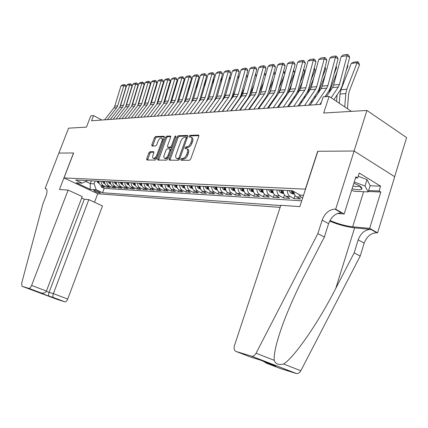 <?xml version="1.0" encoding="UTF-8"?>
<svg xmlns="http://www.w3.org/2000/svg" width="428" height="428" viewBox="0 0 428 428"><rect width="100%" height="100%" fill="white"/><g stroke="black" fill="none" stroke-linecap="round" stroke-linejoin="round"><path stroke-width="0.64" d="M180.787 159.371L180.964 160.243L189.46 160.307L190.717 159.039L198.827 136.27L198.571 135.045L189.946 135.339L189.085 136.222L189.256 137.067L190.744 137.062C191.937 137.479 192.199 138.774 191.535 140.946L190.861 142.824C189.839 145.252 188.518 146.601 186.897 146.868L185.811 146.884L184.95 147.767L185.121 148.623L186.565 148.639C187.774 149.067 188.042 150.389 187.368 152.598L186.694 154.481C185.666 156.926 184.345 158.264 182.729 158.499L181.649 158.499L180.787 159.371M187.229 149.003L187.603 149.206C188.818 149.634 189.085 150.95 188.411 153.16L187.737 155.043C186.71 157.483 185.388 158.82 183.773 159.056L182.692 159.05L181.75 160.254M198.94 135.639L190.979 135.911L190.048 137.051M191.412 137.436L191.776 137.634C192.969 138.057 193.231 139.351 192.568 141.524L191.899 143.396C190.877 145.825 189.556 147.168 187.929 147.435L186.849 147.451L185.913 148.618M99.927 193.055L100.398 192.991C99.483 191.947 97.407 191.065 94.16 190.342L93.705 190.406C94.615 191.45 96.691 192.333 99.927 193.055M149.993 151.715L148.864 152.898L146.686 158.836L146.879 160.013L155.262 160.077L156.418 158.884L164.24 137.415L164.036 136.259L155.551 136.548L154.422 137.741L151.812 144.867L151.999 146.018L155.626 145.959L156.766 144.766L158.071 141.197C158.991 139.095 160.088 138.03 161.367 138.003C162.271 138.33 162.447 139.357 161.896 141.096L156.755 155.204C155.84 157.295 154.754 158.355 153.486 158.376C152.566 158.034 152.389 156.98 152.946 155.209L153.807 152.866L153.609 151.694L149.993 151.715L150.998 152.245L149.87 153.422L147.574 160.024M305.373 189.064L317.688 151.271L354.063 151.02L366.924 110.456L323.67 113.024L329.116 96.402L323.183 96.883L320.722 104.362L91.571 120.766L93.539 115.624L90.8 115.844L86.467 127.111L68.571 128.175L58.898 153.074L73.616 152.973L64.007 177.93L305.528 189.149M169.108 158.943L169.338 160.163L178.433 160.233L179.658 158.991L187.673 136.639L187.437 135.441L178.235 135.751L177.042 136.992L169.108 158.943L170.141 159.484L170.023 160.174M166.61 160.152L157.884 160.088L157.675 158.89L165.508 137.372L166.669 136.157L170.467 136.034L170.681 137.201L167.492 145.98L167.712 147.162L170.285 147.13L171.468 145.905L174.801 136.709L175.699 135.847L175.849 136.671L167.797 158.932L166.61 160.152M366.924 110.456L406.6 137.575L394.648 176.705M101.618 185.741L101.169 186.929L104.544 187.138L101.217 185.549L103.485 185.682C101.885 184.8 101.083 183.339 101.078 181.29M107.273 186.046L106.818 187.271L110.269 187.48L106.92 185.88L109.236 186.014C107.626 185.126 106.823 183.644 106.818 181.574M113.062 186.362L112.591 187.625L116.122 187.839L112.751 186.217L115.121 186.351C113.5 185.458 112.692 183.96 112.687 181.863M118.979 186.688L118.497 187.983L122.108 188.197L118.722 186.56L121.145 186.699C119.514 185.795 118.695 184.281 118.695 182.162M125.035 187.015L124.543 188.347L128.239 188.571L124.826 186.913L127.309 187.057C125.666 186.137 124.842 184.607 124.842 182.467M131.23 187.352L130.727 188.721L134.51 188.951L131.075 187.277L133.616 187.421C131.963 186.496 131.134 184.944 131.134 182.777M137.575 187.694L137.062 189.106L140.93 189.337L137.474 187.646L140.074 187.796C138.415 186.854 137.581 185.292 137.581 183.093M144.07 188.047L143.541 189.497L147.505 189.738L144.027 188.026L146.692 188.176C145.017 187.229 144.183 185.645 144.183 183.419M148.222 183.623C148.222 185.859 149.062 187.453 150.742 188.411L150.185 189.898L154.246 190.144L150.742 188.411L153.475 188.571C151.785 187.608 150.945 186.003 150.945 183.756M157.541 188.769L156.985 190.31L161.147 190.562L157.622 188.807L160.42 188.973C158.724 187.999 157.879 186.373 157.879 184.099M164.529 189.139L163.956 190.733L168.22 190.99L164.673 189.219L167.546 189.385C165.839 188.4 164.983 186.752 164.989 184.447M171.692 189.518L171.104 191.166L175.475 191.428L171.906 189.636L174.849 189.802C173.131 188.807 172.275 187.143 172.275 184.81M179.038 189.904L178.433 191.61L182.916 191.878L179.321 190.064L182.344 190.235C180.616 189.23 179.749 187.544 179.755 185.18M186.576 190.294L185.95 192.065L190.551 192.343L186.934 190.503L190.032 190.679C188.293 189.663 187.427 187.956 187.432 185.559M194.307 190.695L193.659 192.53L198.389 192.814L194.745 190.952L197.929 191.139C196.179 190.107 195.302 188.374 195.312 185.945M202.246 191.097L201.577 193.012L206.43 193.301L202.765 191.418L206.034 191.605C204.274 190.562 203.396 188.807 203.402 186.346M210.405 191.509L209.709 193.499L214.69 193.804L211.004 191.894L214.364 192.086C212.588 191.027 211.705 189.251 211.716 186.758M218.778 191.926L218.061 194.007L223.181 194.317L219.468 192.381L222.924 192.584C221.137 191.509 220.249 189.706 220.26 187.18M227.391 192.349L226.637 194.526L231.901 194.847L228.172 192.884L231.719 193.092C229.922 192.006 229.034 190.176 229.044 187.614M236.24 192.782L235.459 195.061L240.873 195.387L237.117 193.403L240.766 193.617C238.963 192.514 238.064 190.658 238.075 188.058M245.346 193.215L244.527 195.607L250.096 195.944L246.319 193.938L250.075 194.151C248.261 193.033 247.357 191.156 247.373 188.518M254.714 193.654L253.858 196.174L259.587 196.522L255.789 194.483L259.657 194.708C257.833 193.574 256.923 191.669 256.939 188.989M264.354 194.093L263.461 196.757L269.362 197.11L265.542 195.045L269.522 195.275C267.687 194.13 266.778 192.193 266.794 189.476M274.289 194.537L273.348 197.356L279.425 197.72L275.584 195.628L279.687 195.864C277.836 194.697 276.921 192.739 276.943 189.979M284.518 194.986L283.534 197.971L289.793 198.351L285.931 196.222L290.157 196.468C288.301 195.286 287.386 193.296 287.402 190.497M295.069 195.43L294.025 198.603L300.477 198.993L296.599 196.843L300.959 197.094L298.696 194.296M280.131 207.382L97.777 193.782L64.007 177.93M101.169 186.929L104.191 188.374L102.554 192.744L280.741 205.542M102.554 192.744L96.204 189.748L90.174 189.342L76.264 182.804L82.192 183.131L75.633 180.033L292.335 190.738L300.21 195.141L303.516 195.323M302.633 198.025L300.959 197.094M294.025 198.603L290.157 196.468M283.534 197.971L279.687 195.864M273.348 197.356L269.522 195.275M263.461 196.757L259.657 194.708M253.858 196.174L250.075 194.151M244.527 195.607L240.766 193.617M235.459 195.061L231.719 193.092M226.637 194.526L222.924 192.584M218.061 194.007L214.364 192.086M209.709 193.499L206.034 191.605M201.577 193.012L197.929 191.139M193.659 192.53L190.032 190.679M185.95 192.065L182.344 190.235M178.433 191.61L174.849 189.802M171.104 191.166L167.546 189.385M163.956 190.733L160.42 188.973M156.985 190.31L153.475 188.571M150.185 189.898L146.692 188.176M143.541 189.497L140.074 187.796M137.062 189.106L133.616 187.421M130.727 188.721L127.309 187.057M124.543 188.347L121.145 186.699M118.497 187.983L115.121 186.351M112.591 187.625L109.236 186.014M106.818 187.271L103.485 185.682M104.191 188.374L301.724 200.818M91.341 180.809L90.281 183.612L94.128 183.826L95.198 181.001M101.848 120.027L93.539 115.624M351.404 111.376L329.116 96.402M85.777 181.477L90.281 183.612L90.174 189.342M87.526 180.621L82.192 183.131M293.838 191.578C294.02 194.061 294.94 195.815 296.599 196.843M283.181 190.289C283.159 193.071 284.08 195.05 285.931 196.222M272.845 189.775C272.829 192.52 273.738 194.467 275.584 195.628M262.813 189.283C262.797 191.985 263.707 193.905 265.542 195.045M253.076 188.802C253.066 191.46 253.97 193.354 255.789 194.483M243.623 188.331C243.607 190.958 244.506 192.825 246.319 193.938M234.432 187.881C234.421 190.465 235.314 192.306 237.117 193.403M225.497 187.437C225.492 189.989 226.38 191.803 228.172 192.884M216.814 187.009C216.803 189.524 217.691 191.316 219.468 192.381M208.361 186.592C208.356 189.074 209.239 190.84 211.004 191.894M200.138 186.185C200.133 188.636 201.01 190.38 202.765 191.418M192.135 185.789C192.129 188.208 193.001 189.925 194.745 190.952M184.334 185.404C184.334 187.79 185.196 189.486 186.934 190.503M176.743 185.03C176.737 187.384 177.599 189.058 179.321 190.064M169.338 184.666C169.338 186.988 170.194 188.646 171.906 189.636M162.121 184.308C162.121 186.603 162.972 188.24 164.673 189.219M155.086 183.96C155.086 186.223 155.931 187.844 157.622 188.807M141.518 183.291C141.524 185.501 142.358 187.079 144.027 188.026M134.981 182.965C134.986 185.153 135.815 186.71 137.474 187.646M128.598 182.649C128.603 184.81 129.427 186.351 131.075 187.277M122.365 182.344C122.365 184.479 123.189 185.998 124.826 186.913M116.272 182.044C116.277 184.152 117.09 185.656 118.722 186.56M110.322 181.75C110.328 183.831 111.136 185.324 112.751 186.217M104.507 181.461C104.512 183.521 105.315 184.998 106.92 185.88M98.82 181.178C98.825 183.216 99.622 184.677 101.217 185.549M94.128 183.826L96.204 189.748M187.79 136.018L179.257 136.313L178.059 137.549L170.141 159.484M178.203 158.483L179.059 157.616L186.089 138.03L185.923 137.19L184.725 137.222C183.136 137.506 181.841 138.843 180.835 141.224L176.052 154.513C175.373 156.712 175.63 158.023 176.823 158.456L178.203 158.483L179.246 159.034L179.739 158.767M187.18 138.009L186.068 137.27M177.229 158.67L178.123 159.029L177.085 158.478M179.246 159.034L178.123 159.029M170.799 136.602L167.68 136.709L166.519 137.923L158.574 160.099M168.546 147.612L171.307 147.681L172.024 147.248M164.175 155.129C163.614 156.932 163.806 158.007 164.764 158.355C166.08 158.339 167.204 157.258 168.134 155.118L169.975 150.035L169.67 148.832L167.182 148.864L166.005 150.078L164.175 155.129M165.304 158.638L165.791 158.895L168.493 157.012M171.104 149.795L169.943 148.939M153.925 152.224L150.998 152.245M154.048 158.665L154.503 158.9L157.039 157.178M163.218 140.207L161.838 138.255M164.357 136.821L156.546 137.088L155.423 138.276L152.689 146.012M347.434 108.712L348.617 94.133L349.259 91.255L359.531 64.799L357.107 62.723L346.792 89.227L345.819 93.566L344.738 106.898M351.254 63.44L353.544 62.199L357.642 61.691L357.107 62.723L351.254 63.44L340.972 89.746L340.003 94.048L339.26 103.218M357.642 61.691L358.611 62.52L359.531 64.799M326.478 96.616L332.502 87.585L333.631 85.028L341.196 56.517L347.028 55.736L347.45 54.415L348.504 55.052L349.671 57.331L342.111 85.996L340.415 89.859L333.942 99.644M349.671 57.331L347.028 55.736L339.436 84.466L338.302 87.044L331.17 97.782M341.196 56.517L343.363 54.966L347.45 54.415M352.105 188.785L353.046 189.01C358.204 190.096 361.173 190.011 361.954 188.759C362.013 187.18 359.301 185.372 353.822 183.318M352.966 186.041L352.993 186.046C355.962 186.683 357.915 186.72 358.846 186.159L359.108 185.672M358.209 176.266L367.021 179.573L370.15 185.57L368.176 191.926L354.373 191.289L351.639 190.267M354.234 182.012L365.004 186.041L368.176 191.926M367.021 179.573L365.004 186.041M317.865 233.586L324.36 237.032L305.49 273.546C297.102 289.74 289.874 305.752 283.801 321.578C276.879 340.34 273.685 353.255 274.22 360.328C275.584 364.062 278.703 365.282 283.582 363.993C294.197 357.68 318.582 322.263 335.82 288.301L354.159 252.862L358.183 239.851C360.831 233.046 365.057 229.563 370.867 229.403L376.843 232.779L377.576 232.848L394.707 176.743L354.127 151.02L317.87 151.271L299.83 206.628L280.827 205.274L234.485 345.476C233.677 348.563 234.212 350.564 236.101 351.479L251.712 356.208C253.397 356.364 254.853 355.368 256.067 353.223L317.865 233.586L322.156 220.163C324.932 213.128 329.202 209.453 334.958 209.137L335.68 209.19L354.127 151.02M354.159 252.862L360.199 256.072L364.18 243.131C366.812 236.368 371.028 232.912 376.843 232.779M334.958 209.137L341.384 212.764C335.616 213.053 331.358 216.691 328.597 223.684L324.36 237.032M236.101 351.479L250.835 357.161L260.149 360.018L275.948 366.122L266.548 363.228L280.49 368.604L296.203 373.473L251.423 356.139M283.582 363.993L300.836 370.744L360.199 256.072M335.68 209.19L344.171 213.984L355.866 176.839L357.68 177.946L355.534 177.882M370.092 185.752L380.572 186.148L359.226 173.024L357.68 177.946M380.572 186.148L379.085 190.979L380.818 192.033L369.642 228.37L377.576 232.848M329.972 220.495C337.842 223.844 345.412 225.941 352.677 226.792L369.642 228.37M344.171 213.984L337.403 213.465M329.64 221.132C338.436 224.721 346.76 226.968 354.619 227.873L370.867 229.403M300.836 370.744C299.664 372.799 298.22 373.73 296.497 373.548L296.203 373.473M380.818 192.033L368.315 191.466M368.615 190.514L379.085 190.979M275.948 366.122L275.279 365.865M266.548 363.228L263.065 361.141M68.122 190.08L31.602 285.455L46.443 291.035L82.23 196.591L68.122 190.08L59.487 189.465L73.536 152.973L58.871 153.074L45.127 188.438L46.449 189.037M81.684 198.036L84.295 199.234L88.826 199.635L102.479 205.938L67.731 299.038C66.934 300.921 66.024 301.863 65.002 301.852L49.193 296.246L28.804 288.36L22.063 286.305L21.614 283.373L42.827 204.177L46.031 195.912C47.471 191.691 47.315 189.213 45.566 188.481L45.127 188.438M64.917 301.831L57.807 299.632L22.063 286.305M97.707 193.75L94.513 202.257M88.826 199.635L53.377 293.64L67.731 299.038M28.804 288.36L28.89 288.381C29.869 288.36 30.773 287.386 31.602 285.455M84.295 199.234L49.076 292.351L53.377 293.64C52.762 295.454 52.74 296.727 53.318 297.465L53.473 297.562M49.193 296.246L49.033 296.144C48.45 295.411 48.466 294.148 49.076 292.351L46.32 291.318M36.487 291.505L36.963 291.655M40.687 292.795L40.933 292.875C43.645 293.474 45.48 292.864 46.443 291.035M336.552 101.399L337.077 94.904M346.145 70.695L347.911 66.19L347.44 65.789M337.269 71.321L328.95 92.908M347.563 65.318L347.911 66.19M325.804 96.669L325.938 95.321M334 74.204L336.638 67.538L335.932 66.95M294.459 194.344L290.687 193.071L289.039 190.578M325.334 74.734L318.079 93.229M291.067 190.674L291.976 192.552L293.453 193.065L292.356 190.754M336.124 66.233L336.638 67.538M314.901 97.948L315.158 95.695M322.247 77.505L325.697 68.849L324.772 68.084M311.884 100.553L311.712 102.688M283.801 193.761L280.196 192.514L278.553 190.059M313.778 77.95L307.577 93.491M280.522 190.155L281.426 192.006L282.871 192.509L281.774 190.219M325.029 67.132L325.697 68.849M304.399 98.172L304.736 96.022M310.862 80.614L315.072 70.117L313.943 69.197M301.387 100.954L301.232 102.838M273.465 193.199L270.014 191.979L268.383 189.556M302.585 80.972L297.46 93.657M270.293 189.652L271.192 191.471L272.604 191.969L271.502 189.711M314.259 68.015L315.072 70.117M310.07 105.128L321.166 88.644L322.289 86.119L329.801 58.042L335.456 57.282L335.894 55.977L336.948 56.608L338.088 58.85L330.577 87.077L328.897 90.886L324.991 96.733M321.524 101.928L319.855 104.427M338.088 58.85L335.456 57.282L327.912 85.579L326.789 88.12L315.661 104.726M329.801 58.042L331.935 56.512L335.894 55.977M299.145 105.909L310.177 89.666L311.29 87.178L318.748 59.519L324.231 58.786L324.692 57.496L325.735 58.112L326.853 60.327L319.4 88.131L317.731 91.881L308.738 105.218M326.853 60.327L324.231 58.786L316.747 86.654L315.629 89.158L304.565 105.518M318.748 59.519L320.85 58.015L324.692 57.496M288.552 106.663L299.514 90.661L300.622 88.211L308.021 60.953L313.344 60.241L313.82 58.968L314.864 59.572L315.95 61.755L308.556 89.152L306.897 92.849L297.963 105.994M315.95 61.755L313.344 60.241L305.913 87.697L304.806 90.169L293.811 106.288M308.021 60.953L310.091 59.471L313.82 58.968M278.275 107.401L289.162 91.624L290.264 89.211L297.61 62.344L302.778 61.653L303.27 60.396L304.303 60.99L305.373 63.141L298.032 90.142L296.379 93.786L287.504 106.738M305.373 63.141L302.778 61.653L295.4 88.714L294.298 91.148L283.373 107.037M297.61 62.344L299.648 60.888L303.27 60.396M294.202 98.413L294.689 96.252M299.825 83.54L304.752 71.353L303.431 70.288M291.184 101.366L291.051 103.014M263.434 192.654L260.133 191.455L258.512 189.069M291.736 83.824L287.696 93.748M260.363 189.16L261.262 190.958L262.637 191.444L261.54 189.219M303.757 69.079L304.752 71.353M268.297 108.113L279.115 92.56L280.206 90.18L287.493 63.697L292.517 63.028L293.02 61.782L294.052 62.37L295.095 64.489L287.809 91.105L286.171 94.695L277.349 107.465M295.095 64.489L292.517 63.028L285.198 89.698L284.101 92.095L273.246 107.76M287.493 63.697L289.505 62.258L293.02 61.782M284.331 98.622L285.032 96.343M289.125 86.306L294.726 72.551L293.217 71.353M281.276 101.778L281.164 103.218M253.692 192.124L250.535 190.947L248.919 188.593M281.212 86.52L278.195 93.876M250.722 188.684L251.616 190.455L252.964 190.936L251.862 188.737M293.549 70.149L294.726 72.551M258.603 108.808L269.351 93.47L270.432 91.121L277.67 65.013L282.544 64.361L283.069 63.13L284.096 63.708L285.118 65.8L277.884 92.036L276.258 95.578L267.495 108.172M285.118 65.8L282.544 64.361L275.284 90.656L274.198 93.02L263.413 108.466M277.67 65.013L279.65 63.595L283.069 63.13M274.797 98.766L275.659 96.444M278.746 88.912L284.235 75.531M284.781 73.562L283.299 72.396M271.646 102.201L271.545 103.437M244.233 191.61L241.21 190.455L239.605 188.133M271.004 89.067L268.955 94.037M241.355 188.218L242.243 189.968L243.564 190.444L242.467 188.277M283.63 71.198L284.213 71.658L284.839 73.343M249.187 109.482L259.86 94.353L260.941 92.041L268.115 66.287L272.861 65.655L273.39 64.441L274.412 65.008L275.418 67.073L268.238 92.946L266.623 96.439L257.918 108.856M275.418 67.073L272.861 65.655L265.654 91.587L264.574 93.914L253.863 109.151M268.115 66.287L270.073 64.89L273.39 64.441M265.622 98.793L266.526 96.573M268.672 91.378L273.802 78.966M275.038 74.499L273.653 73.418M262.284 102.629L262.198 103.678M235.031 191.086L232.153 189.979L230.553 187.689M261.096 91.474L259.962 94.213M232.254 187.769L233.137 189.492L234.432 189.968L233.335 187.822M273.984 72.225L274.749 72.819L275.183 73.991M240.033 110.14L250.637 95.214L251.707 92.93L258.828 67.533L263.439 66.912L263.985 65.714L265.002 66.276L265.986 68.309L258.86 93.828L257.26 97.274L248.609 109.525M265.986 68.309L263.439 66.912L256.292 92.491L255.216 94.786L244.575 109.814M258.828 67.533L260.759 66.153L263.985 65.714M256.859 98.611L257.699 96.594M258.892 93.716L263.68 82.208M265.574 75.414L264.279 74.418M253.173 103.057L253.103 103.929M226.08 190.567L223.341 189.508L221.752 187.25M223.405 187.336L224.283 189.032L225.551 189.497L224.454 187.384M264.616 73.231L265.793 74.627M231.131 110.777L241.665 96.049L242.724 93.796L249.797 68.737L254.28 68.138L254.837 66.955L255.848 67.506L256.811 69.513L249.743 94.684L248.149 98.082L239.557 110.173M256.811 69.513L254.28 68.138L247.186 93.368L246.121 95.637L235.55 110.456M249.797 68.737L251.696 67.378L254.837 66.955M248.342 98.44L253.852 85.274M256.367 76.318L255.158 75.398M244.313 103.485L244.254 104.197M217.376 190.059L214.77 189.058L213.187 186.827M214.797 186.908L215.669 188.582L216.91 189.048L215.819 186.961M255.446 74.37L256.661 75.258M255.66 74.344L255.329 74.798M222.474 111.392L232.934 96.862L233.988 94.642L241.001 69.914L245.367 69.331L245.934 68.159L246.94 68.699L247.887 70.679L240.873 95.519L239.289 98.873L230.756 110.804M247.887 70.679L245.367 69.331L238.326 94.224L237.267 96.461L226.77 111.087M241.001 69.914L242.879 68.576L245.934 68.159M240.038 98.317L244.313 88.173M247.405 77.206L246.282 76.355M235.684 103.913L235.635 104.48M208.912 189.572L206.43 188.614L204.857 186.415M206.424 186.496L207.291 188.149L208.511 188.604L207.414 186.544M246.533 75.472L247.737 76.023M246.945 75.424L246.309 76.27M214.048 111.997L224.438 97.654L225.481 95.46L232.441 71.059L236.695 70.492L237.273 69.331L238.273 69.866L239.199 71.818L232.238 96.332L230.665 99.644L222.191 111.414M239.199 71.818L236.695 70.492L229.708 95.053L228.654 97.263L218.232 111.697M232.441 71.059L234.293 69.737L237.273 69.331M231.944 98.237L235.042 90.923M238.685 78.078L237.759 77.382L237.337 78.372M227.279 104.346L227.247 104.764M200.673 189.096L198.308 188.186L196.746 186.019M222.646 110.777L222.614 111.2M200.315 188.036L199.239 186.143M198.271 186.094L199.132 187.726L200.341 188.154M237.856 76.553L239.022 76.901M238.455 76.478L237.615 77.398M205.847 112.585L216.161 98.424L217.199 96.263L224.106 72.177L228.247 71.62L228.836 70.476L229.831 71L230.735 72.931L223.828 97.124L222.271 100.393L213.85 112.013M230.735 72.931L228.247 71.62L221.313 95.861L220.27 98.044L209.918 112.291M224.106 72.177L225.936 70.866L228.836 70.476M224.047 98.189L226.038 93.523M230.2 78.934L229.478 78.399L228.568 80.528M219.093 104.774L219.072 105.063M192.648 188.63L190.401 187.769L188.85 185.629M214.583 111.002L214.556 111.291M192.29 187.534L191.279 185.747M190.337 185.699L191.193 187.309L192.365 187.758M229.403 77.596L230.531 77.762M230.178 77.5L229.167 78.436M197.859 113.158L208.104 99.178L209.137 97.038L215.99 73.258L220.024 72.723L220.618 71.588L221.602 72.107L222.496 74.012L215.642 97.894L214.091 101.12L205.729 112.591M222.496 74.012L220.024 72.723L213.144 96.653L212.106 98.804L201.823 112.874M215.99 73.258L217.788 71.974L220.618 71.588M216.359 98.135L217.28 95.995M221.929 79.774L221.41 79.389L220.035 82.588M184.837 188.181L182.703 187.362L181.156 185.249M184.479 187.068L183.521 185.361M182.606 185.319L183.457 186.908L184.554 187.373M221.174 78.618L222.266 78.608M222.121 78.501L220.934 79.448M190.075 113.714L200.251 99.911L201.272 97.798L208.078 74.317L212.004 73.793L212.609 72.674L213.593 73.183L214.465 75.066L207.666 98.649L206.125 101.832L197.822 113.158M214.465 75.066L212.004 73.793L205.178 97.418L204.151 99.547L193.943 113.436M208.078 74.317L209.854 73.044L212.609 72.674M213.872 80.598L213.54 80.352L211.726 84.551M177.229 187.742L175.196 186.966L173.661 184.875M176.871 186.624L175.967 184.992M175.073 184.944L175.919 186.517L176.957 186.983M213.155 79.613L214.193 79.485M214.161 79.597L213.54 80.352L212.919 80.432M182.494 114.255L192.595 100.623L193.611 98.536L200.363 75.349L204.193 74.836L204.803 73.728L205.782 74.231L206.638 76.093L199.887 99.376L198.779 101.901M206.638 76.093L204.193 74.836L197.42 98.167L196.399 100.27L186.26 113.987M200.363 75.349L202.118 74.092L204.803 73.728M206.023 81.406L203.642 86.429M169.814 187.32L167.883 186.581L166.358 184.516M169.445 186.18L168.6 184.629M167.733 184.586L168.573 186.132L169.558 186.592M205.338 80.587L206.296 80.464M206.152 80.956L205.103 81.39M175.1 114.784L185.131 101.318L186.143 99.259L192.841 76.355L196.575 75.858L197.19 74.761L198.164 75.253L199.009 77.094L191.46 102.153M199.009 77.094L196.575 75.858L189.855 98.9L188.839 100.971L178.77 114.522M192.841 76.355L194.574 75.114L197.19 74.761M198.319 82.369L195.762 88.227M162.581 186.902L160.746 186.201L159.232 184.163M162.233 185.779L161.42 184.27M160.575 184.233L161.41 185.763L162.34 186.212M197.715 81.529L198.592 81.422M198.362 82.219L197.485 82.326M167.888 115.303L177.855 101.998L178.856 99.959L185.501 77.34L189.149 76.847L189.77 75.767L190.733 76.254L191.562 78.067L184.233 102.527M191.562 78.067L189.149 76.847L182.478 99.612L181.472 101.661L171.473 115.046M185.501 77.34L187.213 76.109L189.77 75.767M190.423 84.616L188.09 89.95M155.535 186.501L153.791 185.832L152.282 183.821M155.187 185.372L154.422 183.928M153.593 183.885L154.422 185.399L155.3 185.838M190.278 82.454L191.086 82.353M190.856 83.139L190.048 83.235M160.858 115.806L170.751 102.656L171.746 100.644L178.342 78.297L181.9 77.821L182.526 76.746L183.489 77.227L184.302 79.019L177.144 102.945M184.302 79.019L181.9 77.821L175.282 100.307L174.282 102.329L164.352 115.555M178.342 78.297L180.033 77.083L182.526 76.746M182.735 86.766L180.605 91.597M148.655 186.105L147.002 185.474L145.504 183.484M148.318 184.976L147.59 183.591M146.783 183.548L147.606 185.04L148.43 185.468M183.029 83.353L183.762 83.262M183.532 84.038L182.799 84.129M154 116.293L163.822 103.303L164.812 101.318L171.355 79.228L174.827 78.763L175.459 77.703L176.411 78.18L177.213 79.95L170.205 103.389M177.213 79.95L174.827 78.763L168.258 100.981L167.262 102.982L157.408 116.052M171.355 79.228L173.024 78.035L175.459 77.703M175.239 88.815L173.308 93.176M141.946 185.725L140.373 185.126L138.891 183.157M141.609 184.591L140.924 183.259M140.133 183.221L140.956 184.698L141.732 185.11M175.951 84.23L176.614 84.15M176.389 84.915L175.726 84.995M147.302 116.774L157.055 103.934L158.039 101.971L164.534 80.143L167.92 79.688L168.562 78.64L169.509 79.105L170.296 80.855L163.416 103.838M170.296 80.855L167.92 79.688L161.404 101.645L160.42 103.619L150.629 116.534M164.534 80.143L166.182 78.961L168.562 78.64M167.931 90.779L166.192 94.69M135.398 185.351L133.905 184.784L132.429 182.842M135.066 184.211L134.413 182.938M133.643 182.9L134.462 184.361L135.483 184.768M169.039 85.086L169.638 85.012M169.413 85.771L168.814 85.846M140.764 117.24L150.447 104.55L151.421 102.608L157.868 81.031L161.179 80.587L161.821 79.549L162.763 80.015L163.539 81.743L156.776 104.304M163.539 81.743L161.179 80.587L154.711 102.292L153.732 104.245L144.011 117.01M157.868 81.031L159.5 79.865L161.821 79.549M160.805 92.657L159.248 96.145M129.005 184.987L127.592 184.447L126.121 182.531M128.673 183.847L128.063 182.622M127.309 182.585L128.122 184.029L128.801 184.415M162.292 85.926L162.833 85.857M162.608 86.606L162.073 86.675M134.376 117.7L143.995 105.149L144.964 103.234L151.362 81.903L154.594 81.47L155.241 80.443L156.177 80.897L156.937 82.609L150.281 104.764M156.937 82.609L154.594 81.47L148.174 102.923L147.205 104.849L137.549 117.47M151.362 81.903L152.973 80.748L155.241 80.443M153.861 94.46L152.475 97.547M122.761 184.634L121.418 184.12L119.963 182.226M122.435 183.484L121.857 182.317M121.119 182.28L121.927 183.708L122.569 184.077M155.701 86.745L156.183 86.681M155.958 87.424L155.482 87.483M128.138 118.144L137.693 105.737L138.651 103.838L145.001 82.754L148.163 82.331L148.81 81.315L149.741 81.764L150.49 83.455L143.936 105.229M150.49 83.455L148.163 82.331L141.791 103.539L140.823 105.443L131.241 117.925M145.001 82.754L146.595 81.614L148.81 81.315M147.077 96.182L145.862 98.889M116.657 184.286L115.389 183.805L113.939 181.927M116.336 183.136L115.79 182.018M115.073 181.986L116.469 183.746M149.26 87.558L149.682 87.489M149.463 88.222L149.046 88.275M122.044 118.583L131.53 106.31L132.482 104.437L138.784 83.583L141.877 83.171L142.529 82.165L143.45 82.609L144.188 84.279L137.725 105.689M144.188 84.279L141.877 83.171L135.548 104.138L134.59 106.026L125.072 118.363M138.784 83.583L140.363 82.454L142.529 82.165M140.459 97.835L139.4 100.179M110.697 183.949L109.498 183.494L108.059 181.638M110.381 182.793L109.868 181.723M109.167 181.691L110.515 183.419M142.947 88.414L143.337 88.275M143.118 89.003L142.754 89.045M133.996 99.424L133.092 101.425M104.871 183.617L103.737 183.189L102.308 181.354M104.555 182.456L104.074 181.44M103.389 181.408L104.694 183.104M136.917 89.762L136.602 89.8M136.773 89.243L137.131 89.051M127.688 100.944L126.923 102.618M99.178 183.296L98.103 182.89L96.68 181.076M98.863 182.13L98.413 181.162M97.739 181.13L99.002 182.793M130.856 90.506L130.588 90.538M130.738 90.057L131.043 89.891M116.09 119.011L125.506 106.872L126.453 105.015L132.707 84.396L135.73 83.995L136.382 82.995L137.302 83.433L138.03 85.086L131.658 106.139M138.03 85.086L135.73 83.995L129.449 104.726L128.502 106.593L119.048 118.797M132.707 84.396L134.264 83.283L136.382 82.995M110.264 119.423L119.615 107.423L120.557 105.588L126.763 85.193L129.721 84.797L130.374 83.808L131.289 84.241L132.006 85.878L125.725 106.567M132.006 85.878L129.721 84.797L123.489 105.304L122.542 107.15L113.158 119.219M126.763 85.193L128.304 84.091L130.374 83.808M104.566 119.835L113.853 107.958L114.79 106.144L120.953 85.969L123.842 85.584L124.5 84.605L125.409 85.033L126.11 86.654L119.92 106.984M126.11 86.654L123.842 85.584L117.657 105.866L116.721 107.69L107.401 119.631M120.953 85.969L122.478 84.878L124.5 84.605M183.773 159.056L182.729 158.499M187.737 155.043L186.694 154.481M188.411 153.16L187.368 152.598M186.849 147.451L185.811 146.884M187.929 147.435L186.897 146.868M191.899 143.396L190.861 142.824M192.568 141.524L191.535 140.946M190.979 135.911L189.946 135.339M198.849 135.259L198.458 135.039M182.692 159.05L181.649 158.499M178.059 137.549L177.042 136.992M179.257 136.313L178.235 135.751M187.699 135.633L187.336 135.43M179.974 158.103L179.059 157.616M186.993 138.533L186.089 138.03M158.697 159.419L157.675 158.89M166.519 137.923L165.508 137.372M167.68 136.709L166.669 136.157M170.708 136.211L170.376 136.029M168.814 147.719L167.797 147.173M171.307 147.681L170.285 147.13M172.34 146.376L171.468 145.905M175.667 137.185L174.801 136.709M169.012 155.583L168.134 155.118M170.847 150.506L169.975 150.035M153.823 151.844L153.529 151.689M157.595 155.642L156.755 155.204M162.731 141.545L161.896 141.096M152.812 145.397L151.812 144.867M155.423 138.276L154.422 137.741M156.546 137.088L155.551 136.548M164.272 136.43L163.945 136.254M147.692 159.36L146.686 158.836M149.87 153.422L148.864 152.898M346.792 89.227L340.972 89.746M345.819 93.566L340.003 94.048M332.502 87.585L338.302 87.044M333.631 85.028L339.436 84.466M358.183 239.851L364.18 243.131M328.597 223.684L322.156 220.163M256.067 353.223L274.22 360.328M335.82 288.301L354.619 227.873M363.613 191.717L352.677 226.792M46.299 188.871L45.395 188.459M330.432 90.688L329.597 90.763M290.767 193.103L294.09 193.279M319.106 91.699L318.571 91.747M292.452 191.107L291.976 192.552M280.276 192.547L283.432 192.712M281.886 190.626L281.426 192.006M270.095 192.006L273.101 192.167M271.63 190.16L271.192 191.471M321.166 88.644L326.789 88.12M322.289 86.119L327.912 85.579M310.177 89.666L315.629 89.158M311.29 87.178L316.747 86.654M299.514 90.661L304.806 90.169M300.622 88.211L305.913 87.697M289.162 91.624L294.298 91.148M290.264 89.211L295.4 88.714M260.208 191.487L263.07 191.637M261.679 189.706L261.262 190.958M279.115 92.56L284.101 92.095M280.206 90.18L285.198 89.698M250.61 190.979L253.333 191.123M252.017 189.256L251.616 190.455M269.351 93.47L274.198 93.02M270.432 91.121L275.284 90.656M241.285 190.487L243.874 190.621M242.633 188.823L242.243 189.968M259.86 94.353L264.574 93.914M260.941 92.041L265.654 91.587M232.222 190.005L234.683 190.134M233.511 188.4L233.137 189.492M250.637 95.214L255.216 94.786M251.707 92.93L256.292 92.491M223.411 189.54L225.754 189.663M224.647 187.983L224.283 189.032M241.665 96.049L246.121 95.637M242.724 93.796L247.186 93.368M214.84 189.085L217.066 189.203M216.022 187.576L215.669 188.582M232.934 96.862L237.267 96.461M233.988 94.642L238.326 94.224M206.499 188.646L208.613 188.759M207.628 187.18L207.291 188.149M224.438 97.654L228.654 97.263M225.481 95.46L229.708 95.053M198.378 188.213L200.39 188.32M199.464 186.795L199.132 187.726M216.161 98.424L220.27 98.044M217.199 96.263L221.313 95.861M190.471 187.796L192.381 187.897M191.509 186.415L191.193 187.309M208.104 99.178L212.106 98.804M209.137 97.038L213.144 96.653M182.772 187.389L184.586 187.485M183.762 186.046L183.457 186.908M200.251 99.911L204.151 99.547M201.272 97.798L205.178 97.418M175.266 186.993L176.989 187.084M176.218 185.688L175.919 186.517M192.595 100.623L196.399 100.27M193.611 98.536L197.42 98.167M167.947 186.603L169.584 186.694M168.862 185.335L168.573 186.132M185.131 101.318L188.839 100.971M186.143 99.259L189.855 98.9M160.816 186.228L162.367 186.308M161.688 184.992L161.41 185.763M177.855 101.998L181.472 101.661M178.856 99.959L182.478 99.612M153.855 185.859L155.332 185.939M154.695 184.655L154.422 185.399M170.751 102.656L174.282 102.329M171.746 100.644L175.282 100.307M147.066 185.501L148.463 185.575M147.869 184.324L147.606 185.04M163.822 103.303L167.262 102.982M164.812 101.318L168.258 100.981M140.438 185.147L141.764 185.217M141.213 184.003L140.956 184.698M157.055 103.934L160.42 103.619M158.039 101.971L161.404 101.645M133.969 184.805L135.227 184.875M134.708 183.687L134.462 184.361M150.447 104.55L153.732 104.245M151.421 102.608L154.711 102.292M127.651 184.473L128.839 184.538M128.363 183.377L128.122 184.029M143.995 105.149L147.205 104.849M144.964 103.234L148.174 102.923M121.482 184.147L122.606 184.206M122.162 183.077L121.927 183.708M137.693 105.737L140.823 105.443M138.651 103.838L141.791 103.539M115.453 183.826L116.512 183.885M116.106 182.783L115.876 183.393M131.53 106.31L134.59 106.026M132.482 104.437L135.548 104.138M109.557 183.516L110.563 183.569M110.183 182.494L109.964 183.082M103.795 183.211L104.742 183.259M104.395 182.21L104.181 182.783M98.162 182.911L99.055 182.959M98.74 181.932L98.531 182.489M125.506 106.872L128.502 106.593M126.453 105.015L129.449 104.726M119.615 107.423L122.542 107.15M120.557 105.588L123.489 105.304M113.853 107.958L116.721 107.69M114.79 106.144L117.657 105.866M177.861 159.007L176.823 158.456M168.728 147.714L167.712 147.162M165.791 158.895L164.764 158.355M154.503 158.9L153.486 158.376M359.081 185.843L361.954 188.759M359.017 185.618L358.846 186.159M251.712 356.208L296.497 373.548M265.708 362.89L274.974 365.747M46.171 188.753L45.566 188.481M65.002 301.852L53.404 297.524M49.033 296.144L53.318 297.465M36.728 291.586L49.124 296.208M40.933 292.875L28.89 288.381"/></g></svg>
